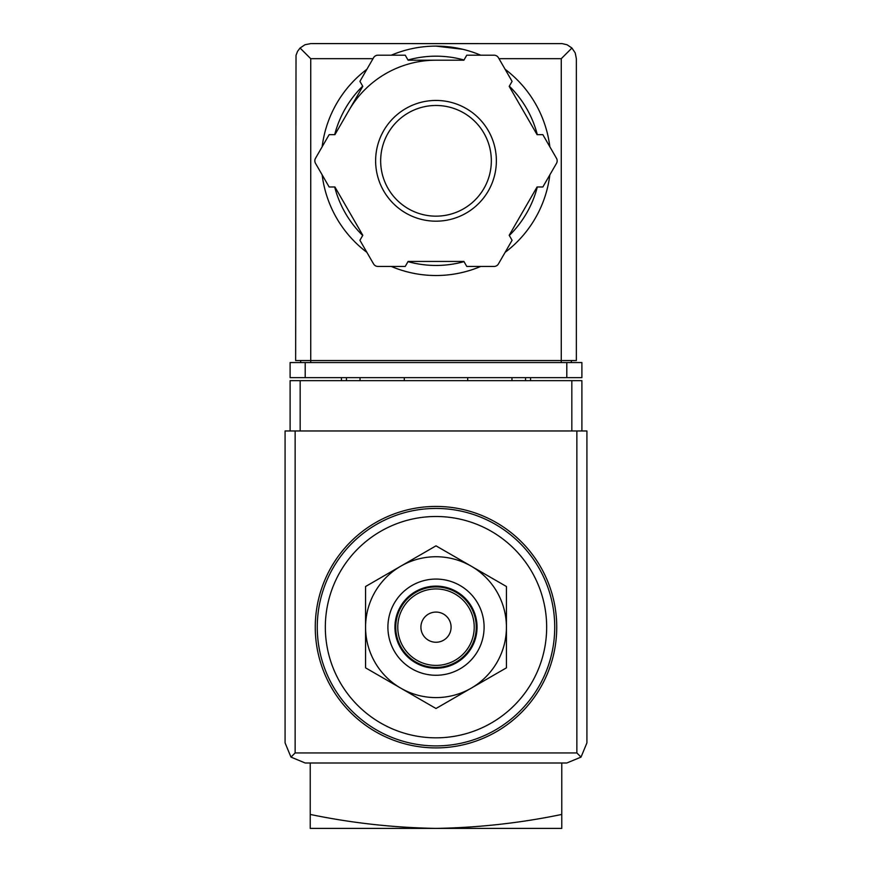 <?xml version="1.0" encoding="UTF-8"?>
<svg xmlns="http://www.w3.org/2000/svg" width="872" height="872" viewBox="0 0 872 872"><rect width="100%" height="100%" fill="white"/><g stroke="black" fill="none" stroke-linecap="round" stroke-linejoin="round"><path stroke-width="1.31" d="M561.764 814.437C520.584 823.005 478.663 827.659 436 828.4C393.348 827.659 351.427 823.005 310.236 814.437L310.236 828.4L561.764 828.4L561.764 763M310.236 814.437L310.236 763M436 516.497A110.679 110.679 0 0 1 531.844 682.504A110.679 110.679 0 0 1 340.156 682.504A110.679 110.679 0 0 1 436 516.497M436 506.436A120.739 120.739 0 0 1 540.564 687.539A120.739 120.739 0 0 1 331.436 687.539A120.739 120.739 0 0 1 436 506.436M365.564 667.832L365.564 586.507L436 545.839L506.436 586.507L506.436 667.832L436 708.5L365.564 667.832M436 612.079A15.097 15.097 0 0 1 449.069 634.718A15.097 15.097 0 0 1 422.931 634.718A15.097 15.097 0 0 1 436 612.079M436 588.938A38.237 38.237 0 0 1 469.114 646.283A38.237 38.237 0 0 1 402.886 646.283A38.237 38.237 0 0 1 436 588.938M436 586.921A40.243 40.243 0 0 1 470.858 647.297A40.243 40.243 0 0 1 401.142 647.297A40.243 40.243 0 0 1 436 586.921M436 586.115A41.049 41.049 0 0 1 471.556 647.7A41.049 41.049 0 0 1 400.444 647.7A41.049 41.049 0 0 1 436 586.115M436 579.073A48.091 48.091 0 0 1 477.649 651.221A48.091 48.091 0 0 1 394.351 651.221A48.091 48.091 0 0 1 436 579.073M471.218 566.179A70.436 70.436 0 0 1 471.218 688.161A70.436 70.436 0 0 1 365.564 627.164A70.436 70.436 0 0 1 471.218 566.179M581.897 430.964L581.897 380.661L290.103 380.661L290.103 430.964M290.976 757.103L305.2 763L566.8 763L581.024 757.103L586.921 742.879L586.921 430.964L285.079 430.964L285.079 742.879L290.976 757.103L295.139 752.939L295.139 430.964M581.024 757.103L576.861 752.939L295.139 752.939M404.303 377.641L404.303 380.661M467.697 380.661L467.697 377.641M341.421 377.641L341.421 380.661M360.038 377.641L360.038 380.661M511.962 377.641L511.962 380.661M530.579 377.641L530.579 380.661M462.879 49.312L436 46.118A114.701 114.701 0 0 1 480.734 55.198A114.701 114.701 0 0 0 391.266 55.198A114.701 114.701 0 0 1 436 46.118M373.009 58.697L310.737 58.697L300.066 48.025L297.526 51.394L296.022 55.339L295.641 360.539L310.737 360.539L310.737 362.556M300.066 48.025L304.96 44.745L310.737 43.6L562.113 43.622L567.04 44.745L571.934 48.025L561.263 58.697L498.991 58.697M571.934 48.025L575.215 52.919L576.359 58.697L576.359 360.539L310.737 360.539L310.737 58.697M305.2 377.641L290.103 377.641L290.103 362.556L305.2 362.556L305.2 377.641L581.897 377.641L581.897 362.556L305.2 362.556M300.677 360.539L300.677 362.556M571.323 360.539L571.323 362.556M348.865 110.504A100.618 100.618 0 0 1 436 60.201M505.095 69.27A114.701 114.701 0 0 1 549.84 146.747A114.701 114.701 0 0 0 505.095 69.27M549.84 174.88A114.701 114.701 0 0 1 505.095 252.368A114.701 114.701 0 0 0 549.84 174.88M480.734 266.44A114.701 114.701 0 0 1 391.266 266.44A114.701 114.701 0 0 0 480.734 266.44M366.905 252.368A114.701 114.701 0 0 1 322.16 174.88A114.701 114.701 0 0 0 366.905 252.368M322.16 146.747A114.701 114.701 0 0 1 366.905 69.27A114.701 114.701 0 0 0 322.16 146.747M329.147 134.659L315.5 158.301A5.036 5.036 0 0 0 315.5 163.337L329.147 186.979L334.924 186.979L362.807 235.276L359.918 240.28L373.565 263.922A5.036 5.036 0 0 0 377.925 266.44L405.229 266.44L408.118 261.437L463.882 261.437L466.771 266.44L494.075 266.44A5.036 5.036 0 0 0 498.435 263.922L512.082 240.28L509.194 235.276L537.076 186.979L542.853 186.979L556.5 163.337A5.036 5.036 0 0 0 556.5 158.301L542.853 134.659L537.076 134.659L509.194 86.361L512.082 81.358L498.435 57.716A5.036 5.036 0 0 0 494.075 55.198L466.771 55.198L463.882 60.201L408.118 60.201L405.229 55.198L377.925 55.198A5.036 5.036 0 0 0 373.565 57.716L359.918 81.358L362.807 86.361L334.924 134.659L329.147 134.659M436 105.479A55.339 55.339 0 0 1 483.927 188.483A55.339 55.339 0 0 1 388.073 188.483A55.339 55.339 0 0 1 436 105.479A55.339 55.339 0 0 1 483.927 188.483A55.339 55.339 0 0 1 388.073 188.483A55.339 55.339 0 0 1 436 105.479A55.339 55.339 0 0 1 483.927 188.483A55.339 55.339 0 0 1 388.073 188.483A55.339 55.339 0 0 1 436 105.479M436 508.441A118.723 118.723 0 0 1 538.82 686.537A118.723 118.723 0 0 1 333.18 686.537A118.723 118.723 0 0 1 436 508.441M576.861 752.939L576.861 430.964M300.164 380.661L300.164 430.964M571.836 380.661L571.836 430.964M346.457 377.641L346.457 380.661M525.543 377.641L525.543 380.661M566.8 362.556L566.8 377.641M561.263 58.697L561.263 362.556M407.998 59.994A104.64 104.64 0 0 1 464.002 59.994M509.313 86.154A104.64 104.64 0 0 1 537.316 134.659M537.316 186.979A104.64 104.64 0 0 1 509.313 235.484M464.002 261.644A104.64 104.64 0 0 1 407.998 261.644M362.687 235.484A104.64 104.64 0 0 1 334.685 186.979M334.685 134.659A104.64 104.64 0 0 1 362.687 86.154M436 100.444A60.364 60.364 0 0 1 488.276 191.001A60.364 60.364 0 0 1 383.724 191.001A60.364 60.364 0 0 1 436 100.444"/></g></svg>
